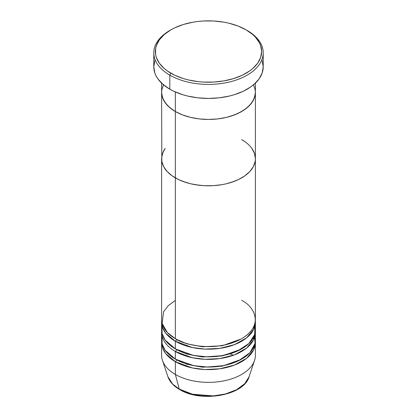 <?xml version="1.0" encoding="UTF-8"?>
<svg xmlns="http://www.w3.org/2000/svg" width="417" height="417" viewBox="0 0 417 417"><rect width="100%" height="100%" fill="white"/><g stroke="black" fill="none" stroke-linecap="round" stroke-linejoin="round"><path stroke-width="0.63" d="M170.918 29.836L169.813 30.477A54.71 31.588 0 0 0 169.813 75.143L170.918 73.23A53.147 30.681 180 0 1 170.918 29.836A53.147 30.681 180 0 1 246.082 29.836L238.024 26.021L228.839 23.185L223.929 22.169L213.707 20.996L203.293 20.996L198.132 21.439L193.071 22.169L183.449 24.473L174.786 27.814L170.918 29.836L164.314 34.486L159.398 39.792L156.375 45.547L155.609 48.528L155.609 54.538L156.375 57.52L159.398 63.275L164.314 68.581L167.42 70.999L174.786 75.253L183.449 78.594L188.161 79.882L198.132 81.628L203.293 82.071L213.707 82.071L223.929 80.893L233.551 78.594L242.214 75.253L249.58 70.999L252.686 68.581L257.602 63.275L260.625 57.52L261.647 51.531L260.625 45.547L259.358 42.628L255.371 37.071L252.686 34.486L246.082 29.836A53.147 30.681 180 0 1 246.077 73.23A53.147 30.681 180 0 1 170.918 73.23L169.813 75.143A54.71 31.588 0 0 0 247.182 75.143A54.71 31.588 0 0 0 247.187 30.477L247.187 30.477A54.71 31.588 180 0 1 263.21 52.808A54.71 31.588 180 0 1 229.439 81.993A54.71 31.588 180 0 1 169.813 75.143L169.813 89.181A54.71 31.588 0 0 0 229.439 96.03A54.71 31.588 0 0 0 263.21 66.85L262.157 73.011L259.046 78.938L253.989 84.396L250.789 86.887L243.205 91.266L234.291 94.706L229.439 96.03L219.175 97.828L208.5 98.433L197.825 97.828L187.561 96.03L182.709 94.706L173.795 91.266L169.813 89.181L169.813 75.143A54.71 31.588 180 0 1 153.79 52.808A54.71 31.588 180 0 1 170.376 30.154M175.343 91.969L175.343 111.516A46.892 27.074 0 0 0 226.447 117.385A46.892 27.074 0 0 0 255.392 92.376L254.49 97.656L251.821 102.733L247.489 107.414L241.657 111.516L234.552 114.883L226.447 117.385L217.648 118.928L208.5 119.45L199.352 118.928L190.553 117.385L182.448 114.883L175.343 111.516L172.252 109.551L167.144 105.136L163.626 100.231L161.832 95.029L161.608 92.376L161.832 89.723L163.626 84.515L161.832 89.723L161.608 92.376A46.892 27.074 0 0 0 175.343 111.516L175.343 91.969M255.392 83.119L255.392 92.376L255.168 89.723L253.374 84.515L255.168 89.723L255.392 92.376A46.892 27.074 180 0 1 226.447 117.385A46.892 27.074 180 0 1 175.343 111.516L175.343 338.693A46.892 27.074 0 0 0 226.447 344.562A46.892 27.074 0 0 0 255.392 319.552L255.392 158.741A46.892 27.074 180 0 1 226.447 183.751A46.892 27.074 180 0 1 175.343 177.882L172.252 175.917L167.144 171.502L163.626 166.597L162.51 164.022L161.832 161.395L161.832 156.088L163.626 150.881L165.179 148.379L162.51 153.456L161.608 158.741A46.892 27.074 0 0 0 175.343 177.882A46.892 27.074 180 0 1 161.608 158.741L161.608 319.552A46.892 27.074 0 0 0 175.343 338.693L175.343 177.882A46.892 27.074 0 0 0 226.447 183.751A46.892 27.074 0 0 0 255.392 158.741L255.168 161.395L253.374 166.597L249.856 171.502L247.489 173.78L244.748 175.917L238.248 179.67L230.606 182.615L226.447 183.751L222.11 184.648L213.097 185.685L203.903 185.685L199.352 185.294L190.553 183.751L186.394 182.615L178.752 179.67L175.343 177.882L175.343 111.516A46.892 27.074 180 0 1 161.608 92.376L161.832 161.395L163.626 166.597L165.179 169.099L167.144 171.502L172.252 175.917L178.752 179.67L182.448 181.249L190.553 183.751L194.89 184.648L203.903 185.685L208.5 185.815L213.097 185.685L222.11 184.648L226.447 183.751L234.552 181.249L238.248 179.67L244.748 175.917L249.856 171.502L253.374 166.597L255.168 161.395L255.392 158.741A46.892 27.074 180 0 0 241.657 139.596L244.748 141.566L241.657 139.596M153.79 52.808L153.79 66.85A54.71 31.588 0 0 0 169.813 89.181L163.011 84.396L157.954 78.938L156.146 76.019L154.843 73.011L153.79 66.85L154.843 60.684M262.157 60.684L263.21 66.85L263.21 52.808M255.392 322.101A46.892 27.074 180 0 0 255.34 320.829L253.656 329.409L246.593 337.89L234.536 344.619L219.707 348.393L204.961 349.102L192.31 347.512L175.343 341.247A1.564 0.902 120 0 0 176.448 339.334L186.811 343.806L202.396 346.762L222.225 345.771L241.099 339.016L222.225 345.771L202.396 346.762L186.811 343.806L176.448 339.334A1.564 0.902 -60 0 1 175.343 341.247L165.82 333.319L162.588 327.616L161.66 320.829A46.892 27.074 180 0 0 161.608 322.101L161.608 329.764A46.892 27.074 0 0 0 175.343 348.904A46.892 27.074 0 0 0 226.447 354.773A46.892 27.074 0 0 0 255.392 329.764L255.392 322.101A46.892 27.074 180 0 1 226.447 347.116A46.892 27.074 180 0 1 175.343 341.247L175.343 348.904L175.343 341.247A46.892 27.074 180 0 1 161.608 322.101M175.343 300.407L168.202 305.708L163.636 311.666L162.077 323.378L167.384 332.568L175.343 338.693C183.709 345.062 216.663 352.605 241.657 338.693C265.749 324.264 252.692 305.239 241.657 300.407M162.077 336.144L162.077 343.801L165.137 350.28L175.343 359.115L175.343 351.458A1.564 0.902 120 0 0 176.448 349.545L186.811 354.017L202.396 356.968L222.225 355.982L241.099 349.222L222.225 355.982L202.396 356.968L186.811 354.017L176.448 349.545A1.564 0.902 -60 0 1 175.343 351.458L175.343 359.115A46.892 27.074 0 0 0 226.447 364.984A46.892 27.074 0 0 0 255.392 339.97L255.392 332.313A46.892 27.074 180 0 1 226.447 357.327A46.892 27.074 180 0 1 175.343 351.458A46.892 27.074 180 0 1 161.608 332.313A46.892 27.074 180 0 1 161.66 331.035M162.077 325.932L162.077 333.59L165.137 340.069L175.343 348.904L193.227 355.357L206.65 356.811L222.152 355.659L237.273 351.14L248.798 343.603L254.641 334.596L254.923 325.932M255.392 342.524A46.892 27.074 180 0 0 255.34 341.247L253.656 349.827L246.593 358.312L234.536 365.042L219.707 368.81L204.961 369.519L192.31 367.935L175.343 361.669A1.564 0.902 120 0 0 176.448 359.751L186.811 364.229L202.396 367.179L222.225 366.189L241.099 359.433L222.225 366.189L202.396 367.179L186.811 364.229L176.448 359.751A1.564 0.902 -60 0 1 175.343 361.669L165.82 353.741L162.588 348.039L161.66 341.247A46.892 27.074 180 0 0 161.608 342.524L161.608 355.284A46.892 27.074 0 0 0 175.343 374.43L179.268 389.087A1.564 0.902 120 0 0 179.56 389.494A1.564 0.902 -60 0 1 179.268 389.087A41.34 23.868 0 0 0 220.614 395.029A41.34 23.868 0 0 0 249.09 376.728L244.758 383.671L236.533 389.749L225.451 393.976L213.358 395.91L192.404 394.195L179.268 389.087L175.343 374.43A46.892 27.074 0 0 0 226.447 380.299A46.892 27.074 0 0 0 255.392 355.284L255.392 342.524A46.892 27.074 180 0 1 226.447 367.539A46.892 27.074 180 0 1 175.343 361.669L175.343 374.43L175.343 361.669A46.892 27.074 180 0 1 161.608 342.524M254.542 360.418A46.892 27.074 180 0 1 222.24 381.169A46.892 27.074 180 0 1 175.343 374.43A46.892 27.074 180 0 1 162.458 360.418L167.91 376.728A41.34 23.868 0 0 0 179.268 389.087L172.648 384.093L167.91 376.728C169.683 381.763 173.566 386.017 179.555 389.494C200.989 402.942 244.081 395.603 249.09 376.728L254.542 360.418M175.343 351.458L192.31 357.723L204.961 359.308L219.707 358.604L234.536 354.831L246.593 348.101L253.656 339.62L255.34 331.035A46.892 27.074 180 0 1 255.392 332.313M161.608 332.313L161.608 339.97A46.892 27.074 0 0 0 175.343 359.115L193.707 365.662L207.546 367.038L223.429 365.636L238.649 360.71L249.83 352.766L254.985 343.53L254.552 334.867M193.259 394.399L200.728 395.707L208.5 396.15L216.272 395.707L223.741 394.399M251.821 148.379L254.49 153.456L255.392 158.741L254.49 153.456L251.821 148.379M233.457 355.232L230.038 353.809M183.907 353.022L184.178 352.907M255.392 158.741L255.392 92.376L255.168 95.029L253.374 100.231L249.856 105.136L244.748 109.551L238.248 113.304L230.606 116.249L226.447 117.385L217.648 118.928L208.5 119.45L199.352 118.928L190.553 117.385L182.448 114.883L175.343 111.516L169.51 107.414L165.179 102.733L162.51 97.656L161.608 92.376L161.608 83.119M247.187 30.477L246.082 29.836M253.718 339.485L253.364 337.64"/></g></svg>
